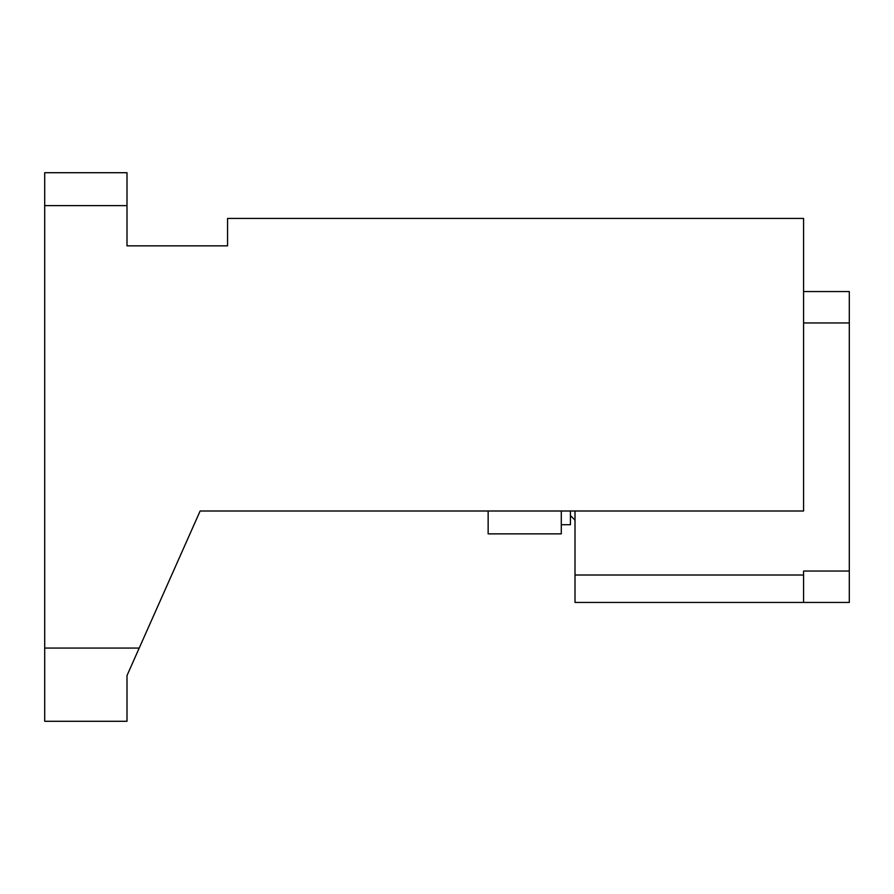 <?xml version="1.0" encoding="UTF-8"?>
<svg xmlns="http://www.w3.org/2000/svg" width="894" height="894" viewBox="0 0 894 894"><rect width="100%" height="100%" fill="white"/><g stroke="black" fill="none" stroke-linecap="round" stroke-linejoin="round"><path stroke-width="1.34" d="M803.583 291.567L849.3 291.567L849.3 602.433L575.01 602.433L575.01 510.999M803.583 322.957L849.3 322.957M803.583 602.433L803.583 571.043L849.3 571.043M126.993 245.85L227.568 245.85L126.993 245.85L126.993 172.71L44.7 172.71L44.7 721.29L126.993 721.29L126.993 689.285M44.7 205.62L126.993 205.62M44.7 648.061L139.218 648.061L200.133 510.999L803.583 510.999L803.583 218.415L227.568 218.415L227.568 245.85M139.218 648.061L126.993 675.585L126.993 721.29M200.133 510.999L273.285 510.999M401.283 510.999L488.146 510.999L488.146 533.863L561.287 533.863L561.287 510.999M803.583 575.01L575.01 575.01M570.428 510.999L570.428 524.722L561.287 524.722M570.428 515.57L575.01 520.14"/></g></svg>
